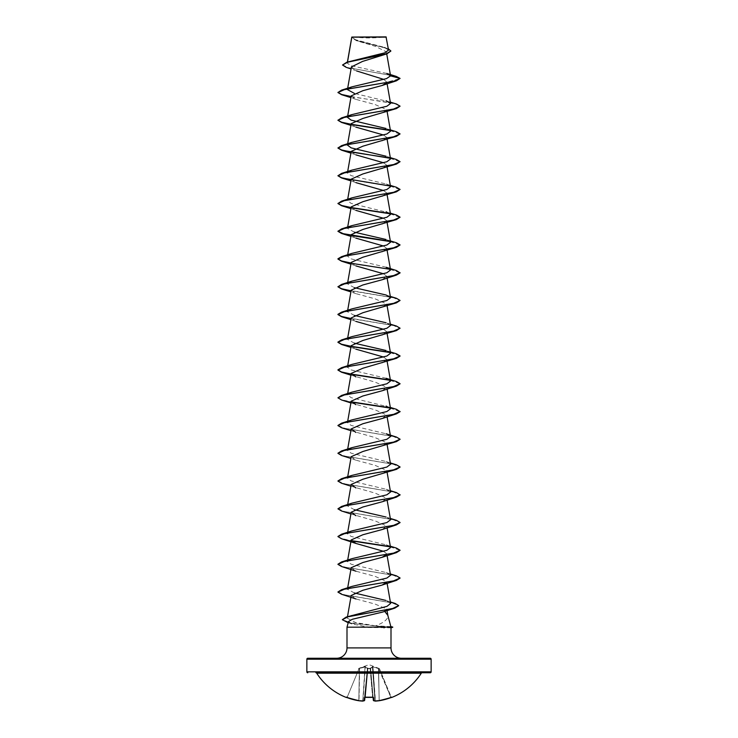 <?xml version="1.0" encoding="UTF-8"?>
<svg xmlns="http://www.w3.org/2000/svg" width="738" height="738" viewBox="0 0 738 738"><rect width="100%" height="100%" fill="white"/><g stroke="black" fill="none" stroke-linecap="round" stroke-linejoin="round"><path stroke-width="0.55" stroke-dasharray="3.69 2.77" d="M390.946 697.585L390.789 697.189A61.669 61.429 180 0 1 379.157 700.307L378.603 668.619L390.789 697.189L379.443 668.628L372.958 666.921L378.603 668.619L379.157 700.307A61.669 61.429 180 0 0 390.789 697.189L391.694 697.336L390.789 697.189L379.443 668.628L391.223 697.059A0.47 0.461 157.5 0 0 391.823 697.309L390.956 697.585A62.13 61.9 0 0 1 379.231 700.731L379.231 700.731A62.066 57.121 77.1 0 1 375.448 701.1L375.218 701.063M379.433 668.6L369 664.643L358.825 668.37L365.098 666.525L367.865 668.37L370.135 668.37L372.902 666.525L370.596 668.49L372.958 666.921L375.448 701.1A62.066 23.662 84.6 0 1 373.843 700.731L373.566 697.585L372.635 697.309A62.13 57.398 0 0 1 369 697.41A62.13 57.398 0 0 1 365.365 697.309L364.434 697.585L364.157 700.731L367.432 668.619L364.913 697.373M375.411 701.1L375.218 700.676A61.595 56.688 -102.9 0 0 378.981 700.307A61.595 56.688 -102.9 0 1 375.218 700.676L372.902 666.525L370.135 668.37L367.865 668.37L365.098 666.525L358.557 668.628L365.042 666.921L359.397 668.619L358.843 700.307A61.669 61.429 180 0 1 347.211 697.189L358.982 668.766L347.211 697.189A61.669 61.429 180 0 0 358.843 700.307L359.397 668.619L358.567 668.6M373.566 697.585L372.607 697.059L370.568 668.619L367.884 668.628L370.568 668.619L373.345 700.307A0.47 0.47 0 0 0 373.668 700.713L373.548 700.648M421.297 673.194L316.703 673.194M422.081 672.761L315.919 672.761M353.096 36.9A124.27 124.27 0 0 0 384.904 36.9L353.096 36.9L384.904 36.9M390.854 626.627L375.587 625.815C384.24 622.531 388.317 619.044 387.828 615.344L387.874 615.52M392.745 627.079L385.863 627.079L383.649 626.202M336.639 658.259L401.361 658.259L336.639 658.259M384.599 611.239L382.57 612.088M386.74 73.44L351.113 65.71L347.229 63.145L347.515 61.992M390.854 51.07L386.777 48.413L355.91 40.442L351.805 37.048L357.063 40.876L375.476 46.383L386.371 51.863L381.159 55.913M351.417 66.927L356.62 70.94L351.057 68.948M383.898 79.436L386.813 82.195L400.07 78.643L393.16 75.82L346.196 67.343M351.205 95.885L355.928 99.372L375.144 104.565L386.795 109.759L382.072 113.255M351.205 123.643L355.928 127.13L350.901 125.386M383.622 135.026L386.795 137.517L382.072 141.004M351.205 151.391L355.928 154.879L350.901 153.135M383.622 162.775L386.795 165.266L382.072 168.762M351.205 179.149L355.928 182.637L350.901 180.893M383.622 190.533L386.795 193.024L382.072 196.511M351.205 206.898L355.928 210.395L350.901 208.642M383.622 218.282L386.795 220.782L382.072 224.269M351.205 234.656L355.928 238.143L350.901 236.4M383.622 246.04L386.795 248.531L382.072 252.027M351.205 262.414L355.928 265.901L350.901 264.158M383.622 273.798L386.795 276.289L382.072 279.776M351.205 290.163L355.928 293.65L375.135 298.844L386.795 304.038L382.072 307.534M351.205 317.921L355.928 321.408L350.901 319.665M383.622 329.305L386.795 331.796L382.072 335.283M351.205 345.67L355.928 349.166L350.901 347.413M383.622 357.054L386.795 359.554L382.072 363.041M350.901 375.172L375.135 382.109L386.795 387.302L382.072 390.789M350.901 402.93L375.125 409.867L386.795 415.06L382.072 418.547M350.901 430.678L375.144 437.625L386.795 442.809L382.072 446.305M351.205 456.693L355.928 460.18L375.144 465.374L386.795 470.567L382.072 474.054M350.901 486.185L375.135 493.122L386.795 498.325L382.072 501.812M350.901 513.943L375.135 520.88L386.795 526.074L382.072 529.561M383.622 551.332L386.795 553.832L387.099 555.576M351.205 567.707L355.928 571.194L375.144 576.387L386.795 581.581L387.099 583.324M351.205 595.465L355.928 598.952L375.089 604.081L386.73 608.988L386.546 609.791M375.587 625.815L355.725 622.614L347.238 618.149L352.035 615.151M390.614 603.426L385.799 600.409L390.347 601.922M354.378 592.965L347.45 589.164L347.69 587.808M348.161 588.177L351.878 586.433M390.54 575.289L386.122 572.559L351.159 564.201L347.46 561.406L347.69 560.05M348.161 560.428L351.878 558.684M390.54 547.531L386.131 544.81L351.159 536.443L347.46 533.657L347.69 532.301M348.161 532.67L351.869 530.926M390.55 519.773L386.122 517.052L390.31 518.427M354.378 509.709L347.46 505.899L348.161 504.912M390.54 492.025L386.122 489.294L351.159 480.936L347.46 478.15L347.69 476.794M390.54 464.267L386.122 461.545L351.159 453.187L347.46 450.392L347.69 449.036M390.55 436.518L386.122 433.787L351.15 425.42L347.45 422.634L351.878 419.913M390.31 407.404L351.159 397.671L347.46 394.885L348.161 393.898M386.122 378.28L351.159 369.923L347.46 367.127L347.69 365.771M348.161 366.14L351.869 364.406M390.54 353.253L386.131 350.522L390.31 351.897M354.378 343.179L347.46 339.379L351.869 336.648M390.54 325.495L386.131 322.774L390.31 324.139M354.378 315.421L347.46 311.62L347.69 310.264M348.161 310.633L351.878 308.899M354.378 287.672L347.46 283.862L348.161 282.885M386.122 267.267L351.15 258.9L347.46 256.114L348.161 255.127M390.55 242.239L386.131 239.509L390.31 240.883M354.378 232.166L347.45 228.356L348.161 227.378M390.31 213.125L351.15 203.393L347.46 200.607L348.161 199.62M390.54 186.723L386.122 184.002L351.15 175.635L347.46 172.849L348.161 171.862M390.54 158.974L386.122 156.244L390.31 157.618M347.45 145.091L348.161 144.113M390.54 131.216L386.122 128.495L390.31 129.86M347.46 117.342L348.161 116.355M390.31 102.112L354.378 93.394M347.46 89.584L348.161 88.606M347.377 62.785L351.445 60.737M388.539 50.055L383.954 47.232L355.412 39.723L351.805 37.103L386.278 37.131M396.251 76.392L348.198 67.684L342.515 64.787M388.317 48.791L355.163 39.917L351.749 37.251M391.002 627.78L346.998 627.199M348.521 621.507L351.961 623.97L368.954 627.199M307.792 658.259L430.208 658.259M351.057 96.743L383.28 101.567L395.54 103.984L400.07 106.401M390.162 130.525L400.07 134.159M390.162 158.283L400.07 161.908M390.162 186.031L400.07 189.666M390.162 213.789L400.07 217.415M390.162 241.547L400.07 245.173M390.162 269.296L400.07 272.922M341.556 288.955L393.474 297.746L400.07 300.68M341.556 316.713L393.474 325.504L400.07 328.438M341.556 344.471L351.436 346.592M390.162 352.561L400.061 356.076M341.556 372.22L351.436 374.351M390.162 380.319L400.061 383.825M341.556 399.978L351.436 402.109M390.162 408.068L400.07 411.693M341.556 427.726L393.096 436.435L400.061 439.341M341.556 455.484L393.096 464.193L400.061 467.089M341.556 483.242L393.474 492.034L400.07 494.958M341.556 510.991L393.096 519.7L400.061 522.596M341.556 538.749L351.436 540.88M390.162 546.84L400.061 550.354M341.556 566.498L393.096 575.206L400.061 578.112M341.556 594.256L392.072 602.854L398.677 605.723M346.537 622.226L385.863 627.079L351.472 623.269L342.331 619.468M351.094 96.521L396.444 104.012M389.839 130.229L396.444 131.77M389.839 157.987L396.444 159.519M351.094 179.777L396.444 187.277M389.839 213.494L396.444 215.035M389.839 241.252L396.444 242.784M351.094 263.042L396.444 270.542M351.094 290.8L396.444 298.29M351.094 318.548L396.444 326.048M389.839 352.266L396.444 353.806M389.839 380.024L396.444 381.555M337.93 397.588L341.473 399.719L351.297 401.85M389.839 407.773L396.444 409.313M337.939 425.457L344.904 428.363L396.444 437.062M337.939 453.215L344.904 456.112L396.444 464.82M337.939 480.964L344.904 483.87L396.444 492.578M337.93 508.602L344.526 511.535L396.444 520.327M337.939 536.48L341.666 538.546L351.297 540.622M389.839 546.544L396.444 548.085M337.939 564.229L344.904 567.135L396.444 575.834M337.939 591.987L344.729 594.846L395.125 603.435M392.745 627.309L385.863 627.309L383.825 628.121M351.952 36.9L386.048 36.9M362.589 701.1L363.031 700.676A61.595 23.487 95.4 0 0 364.618 700.307L367.81 668.093L367.432 668.619L365.292 666.921L367.404 668.49L364.157 700.731A62.066 23.662 -84.6 0 1 362.552 701.1A62.066 57.121 -77.1 0 1 358.769 700.731L358.779 700.731A62.13 61.9 0 0 1 347.044 697.585L346.177 697.309A0.47 0.461 -157.5 0 0 346.777 697.059L346.306 697.336L346.777 697.059A0.47 0.461 22.5 0 1 346.353 697.345M367.884 668.628L365.393 697.059A61.66 56.964 180 0 0 369 697.152A61.66 56.964 180 0 0 372.607 697.059L372.607 697.059A61.66 56.964 180 0 1 365.393 697.059L367.884 668.628M370.596 668.49L373.382 700.307A61.595 23.487 -95.4 0 0 374.969 700.676L372.386 666.525L374.969 700.676A61.595 23.487 -95.4 0 1 373.382 700.307L370.596 668.49M365.042 666.921L362.782 700.676A61.595 56.688 102.9 0 1 359.019 700.307L359.591 668.093L359.019 700.307A61.595 56.688 102.9 0 0 362.782 700.676L365.042 666.921M373.345 700.325L375.328 701.1M379.203 700.731L378.428 668.49L379.231 700.731M391.694 697.336L391.223 697.059A0.47 0.461 -22.5 0 0 391.647 697.345M347.044 697.585L346.306 697.336M362.782 701.063L365.292 666.921L363.031 700.676A61.595 23.487 95.4 0 0 364.618 700.307L364.452 700.648M346.998 647.909L391.002 647.909M306.86 659.2L431.14 659.2M431.14 671.829L306.86 671.829M346.177 697.309L346.74 697.152M370.116 668.628L372.607 697.059L370.116 668.628M347.423 62.02L347.229 63.145M386.38 51.863L386.73 53.902M386.795 81.992L387.099 83.754M386.795 109.759L387.099 111.503M386.795 137.517L387.099 139.261M347.607 171.972L347.45 172.849M386.795 165.266L387.099 167.019M386.795 193.024L387.099 194.767M386.795 220.782L387.099 222.525M386.795 248.531L387.099 250.274M386.795 276.289L387.099 278.032M386.795 304.038L387.099 305.79M347.69 338.022L347.45 339.379M386.795 331.796L387.099 333.539M386.795 359.554L387.099 361.297M347.69 393.529L347.46 394.885M386.795 387.302L387.099 389.046M347.69 421.287L347.45 422.634M386.795 415.06L387.099 416.804M386.795 442.809L387.099 444.562M386.795 470.567L387.099 472.311M347.69 504.543L347.45 505.899M386.795 498.325L387.099 500.069M386.795 526.074L387.099 527.818M347.497 616.654L347.238 618.149M386.73 608.988L387.016 610.575M357.063 40.885L355.91 40.442M385.974 47.905L383.954 47.232M351.961 623.97L348.188 622.743M355.928 99.372L350.901 97.628M355.928 293.65L350.901 291.907M355.928 460.18L350.901 458.436M386.122 572.559L390.31 573.933M386.131 544.81L390.31 546.175M386.122 489.294L390.31 490.669M386.122 461.545L390.31 462.911M386.122 295.016L390.31 296.39M386.122 184.002L390.31 185.367M373.188 697.41L372.57 697.345M365.365 697.345L364.812 697.41"/><path stroke-width="1.11" d="M379.203 700.731L379.231 700.731A62.13 61.9 0 0 0 390.956 697.585L391.86 697.41A0.47 0.47 0 0 1 391.491 697.392M391.86 697.41A62.14 62.14 0 0 0 421.297 673.194L316.703 673.194A62.14 62.14 0 0 0 346.14 697.41L347.044 697.585A62.13 61.9 0 0 0 358.769 700.731L358.779 700.731A62.066 57.121 -77.1 0 0 362.552 701.1L362.589 701.1A0.47 0.47 0 0 0 362.672 701.1L362.552 701.1A62.066 23.662 -84.6 0 0 364.157 700.731L364.434 697.585L365.365 697.309A62.13 57.398 0 0 0 372.635 697.309L373.566 697.585L373.843 700.731A62.066 23.662 84.6 0 0 375.448 701.1A62.066 57.121 77.1 0 0 379.231 700.731L379.231 700.731A0.47 0.47 0 0 0 379.231 700.731L390.956 697.585L379.231 700.731A0.47 0.47 0 0 0 379.231 700.731L375.328 701.1A0.47 0.47 0 0 0 375.43 701.1L379.221 700.731M431.14 659.2L306.86 659.2A0.932 0.932 0 0 1 307.792 658.259L430.208 658.259A0.932 0.932 0 0 1 431.14 659.2L431.14 671.829A0.932 0.932 0 0 1 430.208 672.761L315.919 672.761A0.932 0.932 0 0 1 316.703 673.194M430.208 672.761L422.081 672.761A0.932 0.932 0 0 0 421.297 673.194M307.792 672.761A0.932 0.932 0 0 1 306.86 671.829L431.14 671.829M351.057 68.948L346.196 67.343L342.515 65.018L346.851 62.204L384.895 52.813L388.539 50.055L386.048 36.9L351.795 37.057M386.278 37.131L351.823 37.168L347.515 61.992M390.836 626.571L392.745 627.079L388.981 627.079L390.854 626.627L387.828 615.344L384.599 611.239L386.546 609.791M401.361 658.259A10.36 10.36 0 0 1 391.002 647.909L346.998 647.909A10.36 10.36 0 0 1 336.639 658.259M398.677 605.723L394.784 608.14L382.57 612.088L352.367 619.256L348.521 621.507L346.998 627.199L388.981 627.079M346.998 627.199L346.998 647.909M389.083 627.199L391.002 627.724L391.002 647.909M306.86 659.2L306.86 671.829M342.515 65.018L347.552 62.223L386.906 53.837L362.496 61.429L351.417 66.927L347.45 89.584L354.378 93.394M356.62 70.94L383.898 79.436M386.574 82.933L382.072 85.497L362.865 90.691L351.205 95.885L347.45 117.342L351.15 120.128L386.122 128.495M390.31 102.112L396.444 104.012L400.07 106.171L396.444 108.56L362.875 118.44L351.205 123.643L347.45 145.091L351.15 147.877L386.122 156.244M355.928 127.13L383.622 135.026M390.31 129.86L396.444 131.77L400.07 133.919L396.444 136.309L362.865 146.198L351.205 151.391L347.45 172.849M355.928 154.879L383.622 162.775M390.31 157.618L396.444 159.519L400.07 161.677L396.444 164.067L362.856 173.956L351.205 179.149L347.57 199.961M355.928 182.637L383.622 190.533M390.31 185.367L396.444 187.277L400.07 189.435L396.444 191.815L362.875 201.705L351.205 206.898L347.57 227.719M355.928 210.395L383.622 218.282M390.31 213.125L396.444 215.035L400.07 217.184L396.444 219.573L362.875 229.463L351.205 234.656L347.57 255.477M355.928 238.143L383.622 246.04M390.31 240.883L396.444 242.784L400.07 244.942L396.444 247.331L362.856 257.221L351.205 262.414L347.57 283.226M355.928 265.901L383.622 273.798M348.161 282.885L351.878 281.141L386.85 272.774L390.54 269.988L386.122 267.267L396.444 270.542L400.07 272.922L396.444 275.08L382.072 279.776L362.865 284.969L351.205 290.163L347.69 310.264M390.31 296.39L396.444 298.29L400.07 300.449L396.444 302.838L362.865 312.728L351.205 317.921L347.69 338.022M355.928 321.408L383.622 329.305M390.31 324.139L396.444 326.048L400.07 328.207L396.444 330.587L362.865 340.476L351.205 345.67L347.69 365.771M355.928 349.166L383.622 357.054M400.061 356.076L396.444 358.345L362.865 368.234L351.205 373.428L355.928 376.915M382.072 390.789L362.856 395.992L351.205 401.177L355.928 404.673M390.31 407.404L396.444 409.313L400.07 411.693L396.444 413.852L382.072 418.547L362.856 423.741L351.205 428.935L355.928 432.422M400.061 439.341L396.444 441.61L362.875 451.49L351.205 456.693L347.69 476.794M400.061 467.089L396.444 469.359L362.865 479.248L351.205 484.442L355.928 487.938M390.31 490.669L396.444 492.578L400.07 494.958L396.444 497.117L382.072 501.812L362.856 507.006L351.205 512.2L355.928 515.687M400.061 522.596L396.444 524.866L382.072 529.57L362.865 534.755L351.205 539.948L355.928 543.445L383.622 551.332M386.703 554.496L382.072 557.319L362.865 562.513L351.205 567.707L347.69 587.808M386.703 582.254L382.072 585.077L362.865 590.271L351.205 595.465L347.497 616.654M390.347 601.922L395.125 603.435L398.686 605.603L392.69 608.481L346.113 617.106L386.989 606.359L390.614 603.426L387.099 583.324M385.799 600.409L354.378 592.965M347.45 589.164L348.161 588.177M390.31 573.933L396.444 575.834L400.07 577.992L393.474 580.926L341.556 589.717L351.878 586.433L386.85 578.075L390.54 575.289L387.099 555.576M347.46 561.406L348.161 560.428M390.31 546.175L396.444 548.085L400.07 550.234L393.474 553.168L341.556 561.959L351.878 558.684L386.86 550.317L390.54 547.531L387.099 527.818M347.46 533.657L348.161 532.67M390.31 518.427L396.444 520.327L400.07 522.486L393.474 525.41L341.556 534.201L351.869 530.926L386.85 522.569L390.55 519.773L387.099 500.069M386.122 517.052L354.378 509.709M348.161 504.912L351.869 503.178L386.85 494.811L390.54 492.025L387.099 472.311M347.838 477.458L351.869 475.42L386.86 467.053L390.54 464.267L387.099 444.562M347.838 449.7L351.869 447.671L386.85 439.304L390.55 436.518L387.099 416.804M400.07 411.463L393.483 414.396L341.556 423.188L351.878 419.913L386.85 411.546L390.55 408.76L386.122 406.038M348.161 393.898L351.878 392.155L386.86 383.788L390.54 381.002L386.122 378.28L396.444 381.555L400.07 383.714L393.483 386.638L341.556 395.439L337.93 397.819L341.556 399.978L350.901 402.93M347.46 367.127L348.161 366.14M390.31 351.897L396.444 353.806L400.07 355.956L393.483 358.889L341.556 367.681L351.869 364.406L386.85 356.039L390.54 353.253L387.099 333.539M386.131 350.522L354.378 343.179M400.07 328.207L393.483 331.131L341.556 339.923L351.878 336.648L386.85 328.281L390.54 325.495L387.099 305.79M386.131 322.774L354.378 315.421M347.46 311.62L348.161 310.633M400.07 300.449L393.483 303.383L341.556 312.174L351.878 308.89L386.85 300.532L390.54 297.746L386.122 295.016L354.378 287.672M348.161 255.127L351.869 253.383L386.841 245.025L390.55 242.239L387.099 222.525M386.131 239.509L354.378 232.166M348.161 227.378L351.878 225.634L386.86 217.267L390.54 214.481L386.122 211.751M348.161 199.62L351.878 197.876L386.85 189.509L390.54 186.723L387.099 167.019M348.161 171.862L351.878 170.127L386.841 161.76L390.54 158.974L387.099 139.261M348.161 144.113L351.878 142.369L386.85 134.002L390.54 131.216L387.099 111.503M348.161 116.355L351.878 114.611L386.85 106.254L390.54 103.468L386.122 100.737M348.161 88.606L351.878 86.863L386.509 78.615L390.559 75.866L386.74 73.44L396.251 76.392L400.07 78.412L390.559 75.866M386.906 53.837L390.854 51.07M382.072 85.497L396.444 80.802L400.07 78.412L393.474 81.346L341.556 90.137L337.93 92.527L341.556 94.676L351.057 96.743M346.851 62.204L386.426 53.773L390.863 50.959L388.317 48.791M396.444 80.802L344.526 89.593L337.93 92.527M396.444 108.56L344.526 117.351L337.93 120.276L341.556 122.434L351.057 124.501M351.436 124.565L390.162 130.525M396.444 136.309L344.526 145.1L337.93 148.034L341.556 150.183L390.162 158.283M396.444 164.067L344.526 172.858L337.93 175.782L341.556 177.941L390.162 186.031M396.444 191.815L344.526 200.607L337.93 203.54L341.556 205.699L351.057 207.756M351.436 207.821L390.162 213.789M396.444 219.573L344.526 228.365L337.93 231.298L341.556 233.448L351.057 235.514M351.436 235.579L390.162 241.547M396.444 247.331L344.526 256.123L337.93 259.047L341.556 261.206L351.057 263.272M351.436 263.337L390.162 269.296M396.444 275.08L344.526 283.872L337.93 286.805L341.556 288.955L350.901 291.907M396.444 302.838L344.526 311.63L337.93 314.554L341.556 316.713L350.901 319.665M396.444 330.587L344.526 339.379L337.93 342.312L341.556 344.471L350.901 347.413M351.436 346.592L390.162 352.561M396.444 358.345L344.526 367.137L337.93 370.07L341.556 372.22L350.901 375.172M351.436 374.351L390.162 380.319M400.061 383.825L396.444 386.094L344.526 394.885L337.93 397.819M351.436 402.109L390.162 408.068M396.444 413.852L344.526 422.643L337.93 425.577L341.556 427.726L350.901 430.678M396.444 441.61L344.526 450.401L337.93 453.326L341.556 455.484L350.901 458.436M396.444 469.359L344.526 478.15L337.93 481.084L341.556 483.242L350.901 486.185M396.444 497.117L344.526 505.908L337.93 508.842L341.556 510.991L350.901 513.943M396.444 524.866L344.526 533.657L337.93 536.591L341.556 538.749L355.928 543.445M351.436 540.88L390.162 546.84M400.061 550.354L396.444 552.624L344.526 561.415L337.93 564.349L341.556 566.498L355.928 571.194M400.061 578.112L396.444 580.382L344.517 589.173L337.93 592.097L341.556 594.256L355.928 598.952M394.784 608.14L347.939 616.802L342.331 619.699L348.188 622.743M337.939 92.407L341.611 94.464L351.094 96.521M400.07 106.171L393.474 109.104L341.556 117.895L337.93 120.276M337.939 120.165L341.611 122.222L351.094 124.27M351.297 124.307L389.839 130.229M400.07 133.919L393.483 136.853L341.556 145.644L337.93 148.034M337.939 147.914L341.611 149.971L351.094 152.028M351.297 152.065L389.839 157.987M400.07 161.677L393.483 164.611L341.556 173.402L337.93 175.782M337.939 175.672L341.611 177.729L351.094 179.777M400.07 189.435L393.483 192.36L341.556 201.151L337.93 203.54M337.939 203.42L341.611 205.478L351.094 207.535M351.288 207.572L389.839 213.494M400.07 217.184L393.483 220.118L341.556 228.909L337.93 231.298M337.939 231.178L343.29 233.697L389.839 241.252M400.07 244.942L393.483 247.876L341.556 256.667L337.93 258.817L341.417 260.929L351.094 263.042M400.07 272.691L393.483 275.625L341.556 284.416L337.93 286.805M337.939 286.685L341.611 288.743L351.094 290.8M341.556 312.174L337.93 314.323L341.417 316.436L351.094 318.548M341.556 339.923L337.93 342.081L341.417 344.194L351.094 346.306M351.297 346.343L389.839 352.266M341.556 367.681L337.93 369.83L341.417 371.952L351.094 374.065M351.288 374.092L389.839 380.024M351.297 401.85L389.839 407.773M341.556 423.188L337.939 425.457M386.122 433.787L396.444 437.062L400.07 439.221L393.483 442.154L341.556 450.946L337.939 453.215M390.31 462.911L396.444 464.82L400.07 466.979L393.483 469.903L341.556 478.694L337.939 480.964M400.07 494.728L393.474 497.661L341.556 506.452L337.93 508.842M341.556 534.201L337.939 536.48M351.297 540.622L389.839 546.544M341.556 561.959L337.939 564.229M341.556 589.717L337.939 591.987M346.113 617.106L342.331 619.699M389.083 627.309L392.745 627.079M373.566 697.585L373.114 697.327L373.345 700.307L373.087 697.373L373.548 700.648M364.913 697.373L364.655 700.325L362.782 701.063M373.068 697.189L364.932 697.189M351.777 37.094L347.423 62.02M386.73 53.902L390.55 75.728M347.57 88.947L347.45 89.584M387.099 83.754L390.55 103.468M347.57 116.705L347.45 117.342M347.57 144.454L347.45 145.091M387.099 194.767L390.55 214.481M387.099 250.274L390.55 269.988M387.099 278.032L390.55 297.746M387.099 361.297L390.55 381.002M351.205 373.428L347.69 393.529M387.099 389.046L390.55 408.76M351.205 401.177L347.69 421.287M351.205 428.935L347.69 449.036M351.205 484.442L347.69 504.543M351.205 512.2L347.69 532.301M351.205 539.948L347.69 560.05M387.016 610.575L387.874 615.52M350.901 97.628L341.556 94.676M350.901 125.386L341.556 122.434M350.901 153.135L341.556 150.183M350.901 180.893L341.556 177.941M350.901 208.642L341.556 205.699M350.901 236.4L341.556 233.448M350.901 264.158L341.556 261.206M382.072 390.799L396.444 386.094M382.072 557.319L396.444 552.624M382.072 585.077L396.444 580.382M351.869 503.178L341.556 506.452M351.869 475.42L341.556 478.694M351.869 447.671L341.556 450.946M351.878 392.155L341.556 395.439M351.878 281.141L341.556 284.416M351.869 253.383L341.556 256.667M351.878 225.634L341.556 228.909M351.878 197.876L341.556 201.151M351.878 170.127L341.556 173.402M351.878 142.369L341.556 145.644M351.878 114.611L341.556 117.895M351.878 86.863L341.556 90.137M391.002 627.78L392.745 627.309M391.223 697.059L391.694 697.336L390.956 697.585M362.57 701.1L358.779 700.731L346.306 697.336L358.769 700.731A0.47 0.47 0 0 0 358.779 700.731L362.57 701.1A0.47 0.47 0 0 0 362.672 701.1L364.332 700.713M375.328 701.1L373.668 700.713A0.47 0.47 0 0 1 373.345 700.325M346.14 697.41L346.74 697.152M372.635 697.345L364.812 697.41M346.777 697.059L346.306 697.336"/></g></svg>
